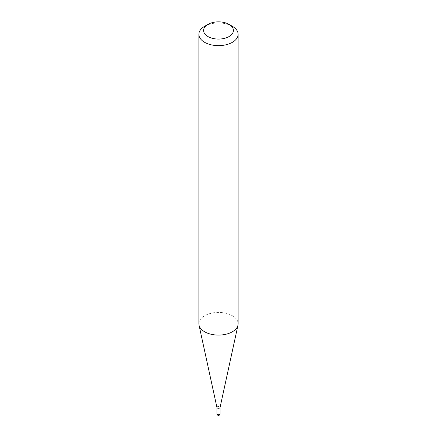 <?xml version="1.0" encoding="UTF-8"?>
<svg xmlns="http://www.w3.org/2000/svg" width="437" height="437" viewBox="0 0 437 437"><rect width="100%" height="100%" fill="white"/><g stroke="black" fill="none" stroke-linecap="round" stroke-linejoin="round"><path stroke-width="0.33" stroke-dasharray="2.19 1.64" d="M216.932 407.437L216.932 407.382A1.568 0.907 180 0 1 217.899 406.541A1.568 0.907 180 0 1 219.609 406.738A1.568 0.907 180 0 1 220.068 407.382L220.068 407.437M198.873 323.757A19.627 11.329 180 0 1 210.989 313.291A19.627 11.329 180 0 1 232.38 315.749A19.627 11.329 180 0 1 238.127 323.757M204.62 26.296A19.627 11.329 180 0 1 232.38 26.296M220.068 413.79A1.568 0.907 0 0 0 219.609 413.151A1.568 0.907 0 0 0 217.391 413.151A1.568 0.907 0 0 0 216.932 413.79"/><path stroke-width="0.66" d="M220.068 407.382A1.568 0.907 180 0 1 220.057 407.492A1.568 0.907 180 0 1 219.008 408.234A1.568 0.907 180 0 1 217.391 408.021A1.568 0.907 180 0 1 216.943 407.492A1.568 0.907 180 0 1 216.932 407.382M238.127 34.31L238.127 323.757A19.627 11.329 180 0 1 237.974 325.172A19.627 11.329 180 0 1 224.864 334.48A19.627 11.329 180 0 1 204.62 331.77A19.627 11.329 180 0 1 199.026 325.172A19.627 11.329 180 0 1 198.873 323.757L198.873 34.31A19.627 11.329 180 0 1 204.62 26.296L207.952 24.374A14.918 8.614 0 0 0 207.952 36.55A14.918 8.614 0 0 0 229.048 36.55A14.918 8.614 0 0 0 229.048 24.374L232.38 26.296A19.627 11.329 180 0 1 238.127 34.31A19.627 11.329 180 0 1 226.011 44.776A19.627 11.329 180 0 1 204.62 42.318A19.627 11.329 180 0 1 198.873 34.31M232.38 26.296L229.048 24.374A14.918 8.614 0 0 0 207.952 24.374M219.609 414.434A1.568 0.907 0 0 0 220.068 413.79A1.568 1.568 0 0 1 217.713 415.15A1.568 1.568 0 0 1 216.932 413.79A1.568 0.907 0 0 0 217.391 414.434A1.568 0.907 0 0 0 219.609 414.434M220.068 407.437L220.068 413.79M220.057 407.492L237.974 325.172M216.943 407.492L199.026 325.172M216.932 407.437L216.932 413.79"/></g></svg>
